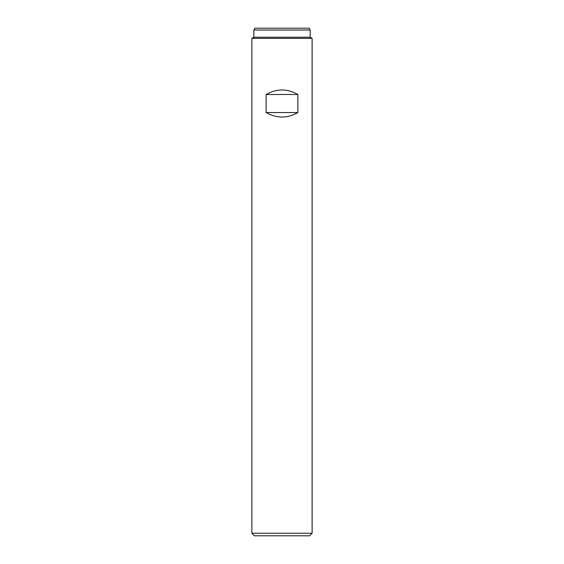<?xml version="1.0" encoding="UTF-8"?>
<svg xmlns="http://www.w3.org/2000/svg" width="564" height="564" viewBox="0 0 564 564"><rect width="100%" height="100%" fill="white"/><g stroke="black" fill="none" stroke-linecap="round" stroke-linejoin="round"><path stroke-width="0.85" d="M310.165 30.026L253.835 30.026L254.886 28.2L309.114 28.2L310.165 30.026L310.165 37.238L312.125 38.366L312.125 533.241L251.875 533.241L254.434 535.8L309.565 535.8L312.125 533.241M266.13 112.546C276.712 118.525 287.287 118.525 297.87 112.546L266.13 112.546L266.13 94.477C276.712 88.499 287.287 88.499 297.87 94.477L297.87 112.546M312.125 38.366L251.875 38.366L251.875 533.241M310.165 37.238L253.835 37.238L251.875 38.366M297.87 94.477L266.13 94.477M253.835 30.026L253.835 37.238"/></g></svg>
